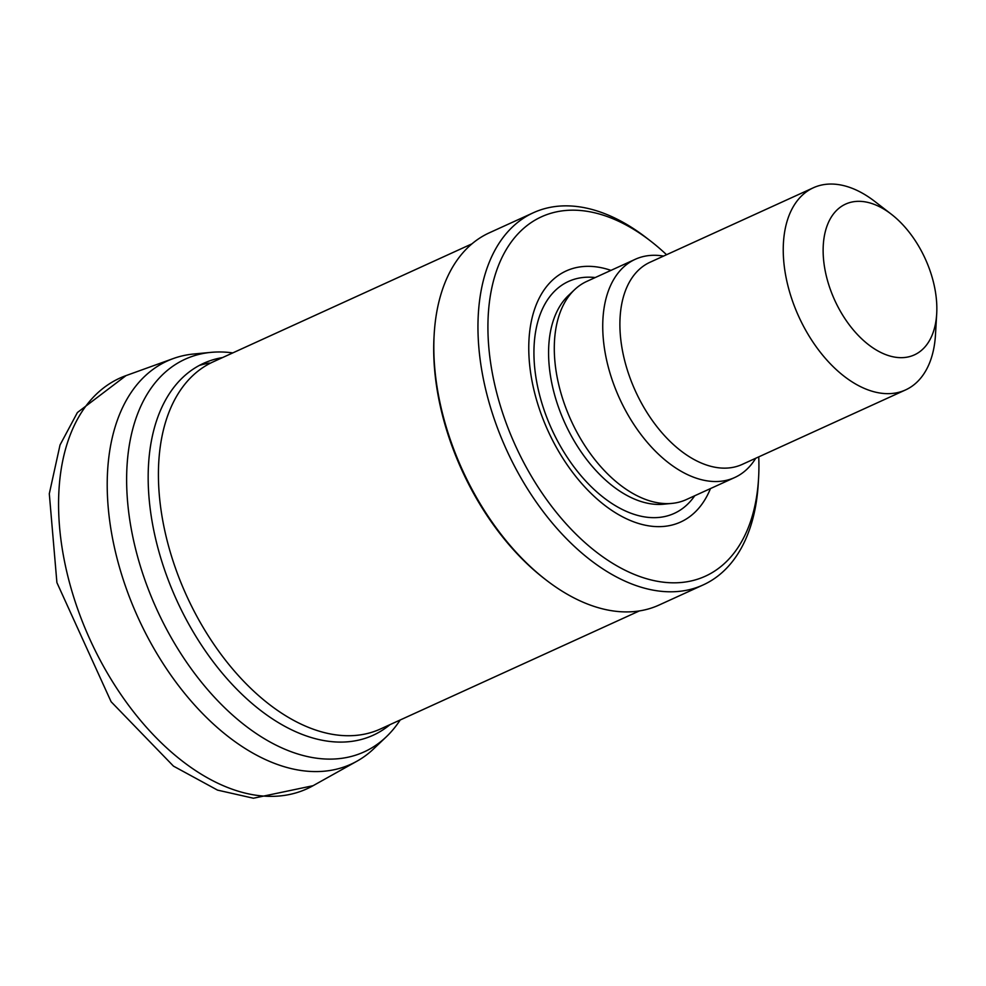 <?xml version="1.0" encoding="UTF-8"?>
<svg xmlns="http://www.w3.org/2000/svg" width="986" height="986" viewBox="0 0 986 986"><rect width="100%" height="100%" fill="white"/><g stroke="black" fill="none" stroke-linecap="round" stroke-linejoin="round"><path stroke-width="1.48" d="M232.807 352.902A215.786 129.597 65.5 0 0 210.955 352.372L193.897 353.986A221.542 133.061 65.5 0 0 173.166 358.596A221.542 133.061 65.5 0 0 138.126 617.778A221.542 133.061 65.5 0 0 356.796 761.278A221.542 133.061 65.5 0 0 372.005 750.383A221.542 133.061 65.5 0 0 373.879 748.645L386.278 736.838A215.786 129.597 65.5 0 0 400.205 719.99M210.955 352.372A215.786 129.597 65.5 0 0 156.38 608.51A215.786 129.597 65.5 0 0 385.501 737.565A215.786 129.597 65.5 0 0 386.278 736.838M222.589 357.561A204.373 122.745 65.5 0 0 176.691 600.203A204.373 122.745 65.5 0 0 389.988 724.648M920.517 351.139A82.873 49.781 -114.5 0 1 825.602 272.814A82.873 49.781 -114.5 0 1 891.295 214.196A82.873 49.781 -114.5 0 1 936.7 313.745A82.873 49.781 -114.5 0 1 920.517 351.139M936.7 313.745L935.48 334.772A111.085 66.715 -114.5 0 1 913.8 384.897A111.085 66.715 -114.5 0 1 905.555 389.926A111.085 66.715 -114.5 0 1 798.746 316.531A111.085 66.715 -114.5 0 1 813.364 187.771A111.085 66.715 -114.5 0 1 874.631 201.329L891.295 214.196M905.555 389.926L742.199 464.418A111.085 66.715 -114.5 0 1 635.403 391.023A111.085 66.715 -114.5 0 1 650.008 262.264L813.364 187.771M755.744 458.231A119.91 72.015 -114.5 0 1 743.654 472.072A119.91 72.015 -114.5 0 1 734.743 477.507A119.91 72.015 -114.5 0 1 619.467 398.282A119.91 72.015 -114.5 0 1 635.243 259.306A119.91 72.015 -114.5 0 1 663.566 256.077M734.743 477.507L686.305 499.594A119.91 72.015 -114.5 0 1 672.107 503.378A119.91 72.015 -114.5 0 1 571.03 420.369A119.91 72.015 -114.5 0 1 574.628 289.637A119.91 72.015 -114.5 0 1 586.806 281.392L635.243 259.306M710.462 488.575A137.966 82.861 -114.5 0 1 690.903 515.764A137.966 82.861 -114.5 0 1 538.713 406.984A137.966 82.861 -114.5 0 1 610.963 270.374M758.739 456.875A197.496 118.616 -114.5 0 1 758.579 478.136A197.496 118.616 -114.5 0 1 720.027 567.233A197.496 118.616 -114.5 0 1 493.826 380.584A197.496 118.616 -114.5 0 1 650.39 240.892A197.496 118.616 -114.5 0 1 666.561 254.721M758.579 478.136L758.271 483.386A204.546 122.856 -114.5 0 1 718.35 575.676A204.546 122.856 -114.5 0 1 703.154 584.932A204.546 122.856 -114.5 0 1 506.508 449.801A204.546 122.856 -114.5 0 1 533.414 212.717A204.546 122.856 -114.5 0 1 646.224 237.675L650.39 240.892M703.154 584.932L659.03 605.059A204.546 122.856 -114.5 0 1 546.219 580.088A204.546 122.856 -114.5 0 1 434.173 334.377A204.546 122.856 -114.5 0 1 489.29 232.832L533.414 212.717M546.219 580.088L544.555 578.807A201.723 121.155 -114.5 0 1 434.05 336.485L434.173 334.377M313.055 785.706L253.427 798.229L217.536 790.119L173.474 766.134L111.11 701.736L56.905 582.603L49.3 493.727L60.035 444.969L77.401 412.53L126.035 375.604A225.646 135.526 65.5 0 0 90.059 639.692A225.646 135.526 65.5 0 0 313.043 785.719L356.796 761.278M672.107 503.378L663.627 504.203A117.087 70.326 -114.5 0 1 564.929 423.154A117.087 70.326 -114.5 0 1 568.441 295.492L574.628 289.637M694.736 495.748A127.453 76.551 -114.5 0 1 683.717 507.617A127.453 76.551 -114.5 0 1 546.749 417.337A127.453 76.551 -114.5 0 1 595.236 277.547M639.359 610.926L380.51 728.962A201.723 121.155 -114.5 0 1 186.576 595.692A201.723 121.155 -114.5 0 1 213.112 361.874L471.961 243.838M199.184 365.498A204.78 122.991 -114.5 0 1 209.463 363.045M126.035 375.604L173.166 358.596"/></g></svg>
